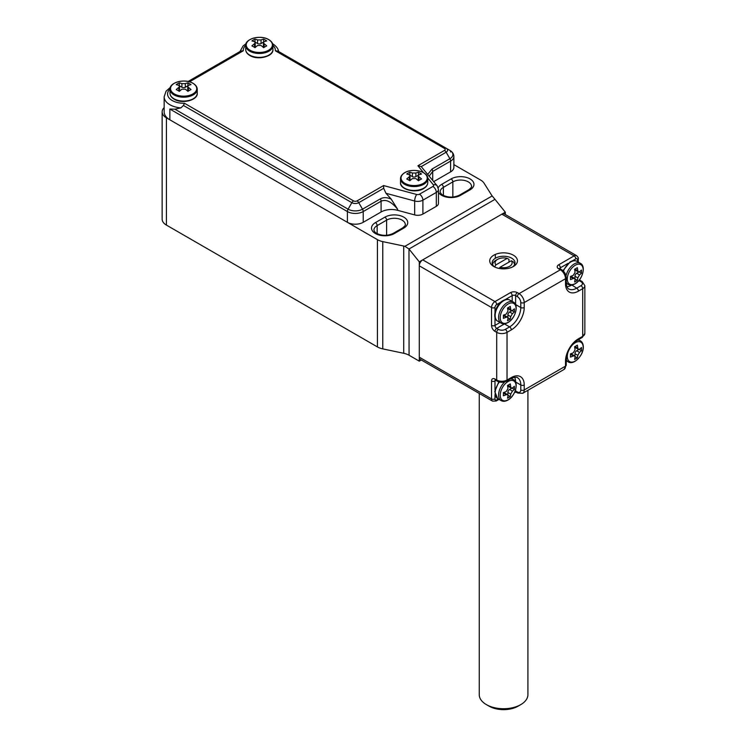 <?xml version="1.0" encoding="UTF-8"?>
<svg xmlns="http://www.w3.org/2000/svg" width="747" height="747" viewBox="0 0 747 747"><rect width="100%" height="100%" fill="white"/><g stroke="black" fill="none" stroke-linecap="round" stroke-linejoin="round"><path stroke-width="1.12" d="M408.282 173.043A27.742 16.014 -60 0 1 409.832 172.221A28.872 16.667 60 0 1 412.409 173.033L415.855 173.033A28.872 16.667 -60 0 1 418.432 172.221A27.742 16.014 60 0 1 421.532 174.014A28.872 16.667 120 0 0 418.955 174.817L418.236 175.676L418.955 176.806A28.872 16.667 60 0 1 421.532 178.981A27.742 16.014 120 0 0 418.432 180.765A28.872 16.667 -120 0 0 415.855 178.589L412.409 178.589A28.872 16.667 120 0 0 409.832 180.765A27.742 16.014 -120 0 0 406.742 178.981A28.872 16.667 -60 0 1 409.319 176.806L410.028 175.676L409.319 174.817A28.872 16.667 -120 0 0 406.742 174.014A27.742 16.014 -60 0 1 408.282 173.043M409.319 176.806L409.319 180.4A2.437 1.401 0 0 0 410.028 179.411L410.028 175.676M418.432 172.221L418.432 175.143L415.855 176.628A2.437 1.401 0 0 1 412.409 176.628L409.832 175.143L409.832 172.221M418.236 175.676L418.236 179.411A2.437 1.401 0 0 0 418.955 180.4L418.955 176.806M577.338 345.151A31.57 18.227 60 0 1 577.814 348.205L578.421 349.372L579.532 349.194A31.57 18.227 0 0 0 581.474 347.532A30.655 17.695 60 0 1 581.474 350.707A31.57 18.227 180 0 1 579.532 352.369L577.814 355.348A31.57 18.227 60 0 1 577.338 357.86A30.655 17.695 180 0 1 574.592 359.447A31.57 18.227 -120 0 0 575.059 356.945L574.658 355.889L573.341 355.945A31.57 18.227 180 0 1 570.456 357.066A30.655 17.695 -120 0 0 570.456 353.891A31.57 18.227 0 0 0 573.341 352.771L575.059 349.792A31.57 18.227 -120 0 0 574.592 346.739A30.655 17.695 0 0 0 577.338 345.151M575.069 356.543L577.338 357.86M574.658 355.889L571.716 354.19A2.437 1.401 120 0 0 570.503 354.311L570.484 354.321M574.975 346.533L574.975 346.561A2.437 1.401 120 0 0 575.479 347.672L578.421 349.372M579.196 349.391L581.474 350.707M578.878 349.475L576.693 350.735A2.437 1.401 120 0 0 574.975 353.714L574.975 356.235M503.375 392.623A31.57 18.227 0 0 0 506.251 391.503L507.969 388.524A31.57 18.227 -120 0 0 507.502 385.471A30.655 17.695 0 0 0 510.248 383.883A31.57 18.227 60 0 1 510.724 386.937L511.331 388.104L512.442 387.926A31.57 18.227 -0 0 0 514.384 386.264A30.655 17.695 60 0 1 514.384 389.439A31.57 18.227 180 0 1 512.442 391.111L510.724 394.089A31.57 18.227 60 0 1 510.248 396.592A30.655 17.695 180 0 1 507.502 398.179A31.57 18.227 -120 0 0 507.969 395.677L507.568 394.621L506.251 394.677A31.57 18.227 180 0 1 503.375 395.798A30.655 17.695 -120 0 0 503.375 392.623M512.106 388.132L514.384 389.439M511.798 388.207L509.603 389.467A2.437 1.401 120 0 0 507.885 392.446L507.885 394.967M507.979 395.275L510.248 396.592M507.568 394.621L504.627 392.922A2.437 1.401 120 0 0 503.413 393.043L503.394 393.053M507.885 385.265L507.885 385.293A2.437 1.401 120 0 0 508.39 386.414L511.331 388.104M505.308 214.51L505.308 212.185L494.99 199.346L408.973 249.003L409.067 355.255A14.595 8.432 0 0 0 403.735 353.294L382.772 348.886A14.595 8.432 180 0 1 377.44 346.935L166.422 225.099A14.595 8.432 180 0 1 162.146 219.142L162.146 111.873A14.595 8.432 0 0 0 166.422 117.83L377.44 239.666A14.595 8.432 0 0 0 382.772 241.626L403.735 246.034A14.595 8.432 180 0 1 404.911 246.314L492.17 195.938A14.595 8.432 180 0 1 491.685 195.256L484.047 183.155A14.595 8.432 0 0 0 480.657 180.074L453.877 164.62M409.067 355.255L419.291 361.165L421.308 359.998M409.067 249.115L419.291 261.842L419.291 361.165M505.308 212.185L419.291 261.842M164.163 107.605A14.595 8.432 0 0 0 162.146 111.873M408.973 249.003L404.911 246.314M492.17 195.938L494.99 199.346M265.166 39.964A27.742 16.014 60 0 1 266.707 40.926A28.872 16.667 120 0 0 264.13 41.729L263.42 42.588L264.13 43.718A28.872 16.667 60 0 1 266.707 45.894A27.742 16.014 120 0 0 263.616 47.677A28.872 16.667 -120 0 0 261.03 45.502L257.594 45.502A28.872 16.667 120 0 0 255.016 47.677A27.742 16.014 -120 0 0 251.916 45.894A28.872 16.667 -60 0 1 254.494 43.718L255.213 42.588L254.494 41.729A28.872 16.667 -120 0 0 251.916 40.926A27.742 16.014 -60 0 1 255.016 39.143A28.872 16.667 60 0 1 257.594 39.946L261.03 39.946A28.872 16.667 -60 0 1 263.616 39.143A27.742 16.014 60 0 1 265.166 39.964M254.494 43.718L254.494 47.322A2.437 1.401 0 0 0 255.213 46.323L255.213 42.588M263.616 39.143L263.616 42.056L261.03 43.541A2.437 1.401 0 0 1 257.594 43.541L255.016 42.056L255.016 39.143M263.42 42.588L263.42 46.323A2.437 1.401 0 0 0 264.13 47.322L264.149 47.332M570.456 276.418A31.57 18.227 0 0 0 573.341 275.298L575.059 272.319A31.57 18.227 -120 0 0 574.592 269.265A30.655 17.695 0 0 0 577.338 267.678A31.57 18.227 60 0 1 577.814 270.731L578.421 271.908L579.532 271.731A31.57 18.227 -0 0 0 581.474 270.059A30.655 17.695 60 0 1 581.474 273.243A31.57 18.227 180 0 1 579.532 274.905L577.814 277.884A31.57 18.227 60 0 1 577.338 280.396A30.655 17.695 180 0 1 574.592 281.983A31.57 18.227 -120 0 0 575.059 279.471L574.658 278.416L573.341 278.482A31.57 18.227 180 0 1 570.456 279.593A30.655 17.695 -120 0 0 570.456 276.418M579.196 271.927L581.474 273.243M578.878 272.001L576.693 273.262A2.437 1.401 120 0 0 574.975 276.241L574.975 278.771M575.069 279.079L577.338 280.396M574.658 278.416L571.716 276.717A2.437 1.401 120 0 0 570.503 276.838L570.484 276.857M574.975 269.069L574.975 269.097A2.437 1.401 120 0 0 575.479 270.209L578.421 271.908M177.777 90.415A27.742 16.014 -120 0 0 176.227 89.593A28.872 16.667 -60 0 1 178.804 87.418L179.523 86.288L178.804 85.429A28.872 16.667 -120 0 0 176.227 84.626A27.742 16.014 -60 0 1 179.317 82.842A28.872 16.667 60 0 1 181.904 83.645L185.34 83.645A28.872 16.667 -60 0 1 187.927 82.842A27.742 16.014 60 0 1 191.017 84.626A28.872 16.667 120 0 0 188.44 85.429L187.73 86.288L188.44 87.418A28.872 16.667 60 0 1 191.017 89.593A27.742 16.014 120 0 0 187.927 91.377A28.872 16.667 -120 0 0 185.34 89.201L181.904 89.201A28.872 16.667 120 0 0 179.317 91.377A27.742 16.014 -120 0 0 177.777 90.415M179.317 82.842L179.317 85.756L181.904 87.24A2.437 1.401 0 0 0 185.34 87.24L187.936 85.765L187.927 82.842M187.73 86.288L187.73 90.023A2.437 1.401 0 0 0 188.44 91.022L188.459 91.031M178.785 91.031L178.804 91.022A2.437 1.401 0 0 0 179.523 90.023L179.523 86.288M421.224 166.618L417.918 165.75L444.446 150.427A2.484 1.429 0 0 0 444.446 148.401L275.344 50.777L277.781 51.029L446.146 148.233A4.893 2.82 180 0 1 446.146 152.229L421.224 166.618L437.154 185.788L438.461 189.439L438.461 203.343A7.302 4.211 180 0 1 436.323 206.331L422.905 214.072A7.302 4.211 180 0 1 414.66 214.912L397.591 210.318A14.595 8.432 0 0 0 381.091 211.989L363.219 222.317A11.186 6.462 180 0 1 347.392 222.317L169.858 119.819A19.459 11.233 180 0 1 164.163 111.873L164.163 96.783L166.077 91.171L170.363 87.399M240.851 51.029L188.085 81.488L240.851 51.029L243.279 50.777L189.486 81.834M169.858 119.819L169.858 109.053L174.919 109.193L180.867 107.904A19.459 11.233 180 0 1 169.858 104.72A19.459 11.233 180 0 1 164.163 96.783M277.781 51.029L449.899 150.399C452.439 151.884 453.765 153.929 453.877 156.525L453.877 167.291A11.186 6.462 180 0 1 450.6 171.866L433.755 181.586M414.66 214.912L414.66 201.008L385.975 193.286L391.213 199.132L397.591 209.216C391.437 201.671 385.938 199.01 381.091 201.223L363.219 211.55L363.219 222.317M427.826 174.238L432.018 169.046L449.899 158.719A10.197 5.883 0 0 0 449.899 150.399L449.899 150.399A3.408 1.97 120 0 1 450.6 151.958M385.975 193.286L383.687 188.291L358.756 202.68A4.893 2.82 180 0 1 351.846 202.68L183.473 105.476L180.867 107.904M450.6 171.866L450.6 161.1L432.718 171.418L429.273 176.031M183.473 105.476L184.453 103.254L353.546 200.887A2.484 1.429 0 0 0 357.057 200.887L383.584 185.564L383.687 188.291M503.375 315.15A31.57 18.227 0 0 0 506.251 314.039L507.969 311.06A31.57 18.227 -120 0 0 507.502 307.997A30.655 17.695 0 0 0 510.248 306.41A31.57 18.227 60 0 1 510.724 309.463L511.331 310.64L512.442 310.463A31.57 18.227 -0 0 0 514.384 308.8A30.655 17.695 60 0 1 514.384 311.975A31.57 18.227 180 0 1 512.442 313.637L510.724 316.616A31.57 18.227 60 0 1 510.248 319.128A30.655 17.695 180 0 1 507.502 320.715A31.57 18.227 -120 0 0 507.969 318.203L507.568 317.148L506.251 317.214A31.57 18.227 180 0 1 503.375 318.334A30.655 17.695 -120 0 0 503.375 315.15M512.106 310.659L514.384 311.975M511.798 310.733L509.603 312.003A2.437 1.401 120 0 0 507.885 314.982L507.885 317.503M507.979 317.811L510.248 319.128M507.568 317.148L504.627 315.458A2.437 1.401 120 0 0 503.413 315.57L503.394 315.589M510.724 309.463L507.885 307.829A2.437 1.401 120 0 0 508.39 308.941L511.331 310.64M479.257 393.454L479.257 694.673A24.324 14.044 -0 0 0 486.381 704.608L486.381 704.608A24.324 14.044 -0 0 0 520.79 704.608A24.324 14.044 -0 0 0 527.914 694.673L527.914 390.308M492.637 264.746A10.944 6.321 180 0 1 495.849 260.358L497.567 259.358A8.516 4.912 -0 0 0 495.868 264.914L494.645 266.95M508.987 262.104L508.987 259.321L507.176 258.378L495.868 264.914M489.136 706.195L486.381 704.608L489.136 706.195A20.44 11.803 180 0 0 518.035 706.195L520.79 704.608M499.295 268.462L499.995 267.295L511.303 260.768L513.114 261.711A10.944 6.321 180 0 1 514.534 264.746M514.487 392.586A24.324 14.044 -0 0 0 516.13 392.072A2.437 1.401 -60 0 1 515.626 390.961L517.344 391.951A4.865 2.811 -120 0 0 520.79 389.962L520.79 384.994A15.818 9.132 120 0 0 517.512 377.758C517.466 376.553 511.088 377.861 510.827 378.664A2.437 1.401 -120 0 0 511.331 377.552A18.245 10.533 -60 0 1 524.226 384.994L524.226 389.962L565.516 366.133L565.516 361.165A18.245 10.533 -60 0 1 578.421 338.811L582.716 336.337L582.716 288.659L578.421 291.143A18.245 10.533 -60 0 1 565.516 283.692L565.516 278.724L524.226 302.563L524.226 307.531A18.245 10.533 -60 0 1 511.331 329.875L507.026 332.359L507.026 380.036L511.331 377.552M499.995 267.295A8.516 4.912 -0 0 0 509.603 266.315A8.516 4.912 -0 0 0 511.303 260.768M507.176 258.378A8.516 4.912 -0 0 0 497.567 259.358M512.451 267.006A11.438 6.602 -0 0 0 515.019 262.841A11.438 6.602 -0 0 0 511.667 258.173A11.438 6.602 -0 0 0 495.504 258.173A11.438 6.602 -0 0 0 492.152 262.841A11.438 6.602 -0 0 0 494.729 267.006M493.786 266.511L493.786 266.511A13.866 8.002 180 0 1 493.786 255.194A13.866 8.002 180 0 1 513.394 255.194A13.866 8.002 180 0 1 513.394 266.511A13.866 8.002 180 0 1 493.786 266.511M510.827 378.664L506.522 381.147C503.422 382.669 500.313 382.669 497.213 381.147L495.485 380.148A2.437 1.401 -60 0 1 494.981 379.037L496.708 380.036L496.708 332.359L494.981 331.369A4.865 2.811 -120 0 1 491.545 325.412L491.545 307.531L419.291 265.82A4.865 2.811 -60 0 1 422.737 259.853L501.863 214.174A4.865 2.811 -60 0 1 504.3 213.931L576.553 255.642A4.865 2.811 -60 0 0 574.116 255.885L501.863 214.174M419.291 265.82L419.291 357.187L491.545 398.907L491.545 381.026A4.865 2.811 -120 0 1 494.981 379.037M494.981 394.733L494.981 398.907A2.437 1.401 180 0 1 491.545 398.907A4.865 2.811 -60 0 0 492.553 401.13L420.3 359.419A4.865 2.811 -60 0 1 419.291 357.187M427.76 182.585L427.76 178.701A13.623 7.862 180 0 1 423.764 184.266A13.623 7.862 180 0 1 408.917 185.966A13.623 7.862 180 0 1 400.513 178.701L400.513 182.585A13.623 7.862 0 0 0 408.917 189.859A13.623 7.862 0 0 0 423.764 188.151A13.623 7.862 0 0 0 427.76 182.585C427.723 184.939 426.322 186.937 423.568 188.599C415.584 193.688 399.729 189.533 400.513 182.585M423.39 183.332A13.091 7.554 0 0 0 423.39 172.65A13.091 7.554 0 0 0 404.874 172.65A13.091 7.554 0 0 0 404.874 183.332A13.091 7.554 0 0 0 423.39 183.332M412.409 176.628L412.409 173.033M415.855 176.628L415.855 173.033M577.347 340.277A12.167 7.022 -60 0 1 580.354 340.791L578.393 339.652M568.495 350.95A11.224 6.48 120 0 0 567.309 356.459A11.224 6.48 120 0 0 575.246 361.044A11.224 6.48 120 0 0 583.174 347.299A11.224 6.48 120 0 0 577.17 341.883A11.224 6.48 120 0 0 571.063 346.505M580.354 340.791C582.277 341.958 583.258 344.012 583.304 346.953C583.64 355.395 573.519 365.647 568.196 361.856A12.167 7.022 -60 0 1 566.245 359.503M570.503 354.311L573.341 355.945M574.975 346.561L577.814 348.205M576.693 350.735L579.532 352.369M574.975 353.714L577.814 355.348M499.416 382.006A12.167 7.022 120 0 0 497.679 398.609L501.106 400.588A12.167 7.022 -60 0 1 504.823 381.866M508.156 381.456A11.224 6.48 120 0 0 500.453 392.838A11.224 6.48 120 0 0 508.156 399.776A11.224 6.48 120 0 0 516.084 386.031A11.224 6.48 120 0 0 508.156 381.456M510.22 379.009A12.167 7.022 -60 0 1 513.273 379.523L511.312 378.393M509.603 389.467L512.442 391.111M507.885 392.446L510.724 394.089M503.413 393.043L506.251 394.677M507.885 385.293L510.724 386.937M375.433 233.54A13.381 7.722 180 0 1 375.433 222.615L384.892 217.153A13.381 7.722 180 0 1 403.81 217.153A13.381 7.722 180 0 1 403.81 228.078L394.351 233.54A13.381 7.722 180 0 1 375.433 233.54M377.151 233.69L377.151 225.594A10.944 6.321 0 0 0 373.939 230.067C374.2 231.327 375.097 232.448 376.647 233.419C382.147 235.959 387.637 235.959 393.137 233.419A2.437 1.401 -120 0 1 394.351 233.54M403.81 228.078A2.437 1.401 -120 0 0 402.596 227.956C405.014 225.921 405.91 224.81 405.304 224.604A10.944 6.321 0 0 0 398.543 218.759A10.944 6.321 0 0 0 386.61 220.132L377.151 225.594A2.437 1.401 -120 0 0 375.433 222.615M438.218 187.796A13.381 7.722 180 0 1 441.654 184.378L451.123 178.916A13.381 7.722 180 0 1 470.04 178.916A13.381 7.722 180 0 1 470.04 189.841L460.582 195.303A13.381 7.722 180 0 1 441.654 195.303A13.381 7.722 180 0 1 438.461 192.343M443.382 195.453L443.382 187.357A10.944 6.321 0 0 0 440.17 191.83C440.431 193.09 441.328 194.211 442.878 195.182C448.368 197.722 453.868 197.722 459.368 195.182A2.437 1.401 -120 0 1 460.582 195.303M452.841 197.049L452.841 181.894L443.382 187.357A2.437 1.401 -120 0 0 441.654 184.378M495.326 254.419L495.326 258.275M382.772 241.626L382.772 348.886M403.735 353.294L403.735 246.034M377.44 346.935L377.44 239.666M166.422 117.83L166.422 225.099M470.04 189.841A2.437 1.401 -120 0 0 468.827 189.719C471.245 187.693 472.141 186.573 471.525 186.367A10.944 6.321 0 0 0 464.774 180.522A10.944 6.321 0 0 0 452.841 181.894A2.437 1.401 -120 0 0 451.123 178.916M386.61 235.286L386.61 220.132A2.437 1.401 -120 0 0 384.892 217.153M272.935 49.507L272.935 45.614A13.623 7.862 180 0 1 264.522 52.888A13.623 7.862 180 0 1 249.675 51.179A13.623 7.862 180 0 1 245.688 45.614L245.688 49.507A13.623 7.862 0 0 0 249.675 55.063A13.623 7.862 0 0 0 264.522 56.772A13.623 7.862 0 0 0 272.935 49.507C273.719 56.445 257.864 60.6 249.881 55.511C247.126 53.849 245.726 51.851 245.688 49.507M250.058 50.254A13.091 7.554 0 0 0 268.565 50.254A13.091 7.554 0 0 0 268.565 39.563A13.091 7.554 0 0 0 250.058 39.563A13.091 7.554 0 0 0 250.058 50.254M257.594 43.541L257.594 39.946M261.03 43.541L261.03 39.946M264.13 47.322L264.13 43.718M566.235 283.262L568.196 284.392A12.167 7.022 -60 0 1 566.226 282.002M566.002 275.904A12.167 7.022 -60 0 1 574.275 263.924A12.167 7.022 -60 0 1 580.354 263.317L576.927 261.338A12.167 7.022 120 0 0 570.848 261.945A12.167 7.022 120 0 0 563.425 271.152M575.246 265.25A11.224 6.48 120 0 0 567.543 276.633A11.224 6.48 120 0 0 575.246 283.571A11.224 6.48 120 0 0 583.174 269.835A11.224 6.48 120 0 0 575.246 265.25M576.693 273.262L579.532 274.905M574.975 276.241L577.814 277.884M570.503 276.838L573.341 278.482M574.975 269.097L577.814 270.731M169.999 89.313C169.214 82.375 185.069 78.211 193.053 83.309C195.807 84.962 197.208 86.969 197.245 89.313A13.623 7.862 180 0 1 188.832 96.587A13.623 7.862 180 0 1 173.986 94.878A13.623 7.862 180 0 1 169.999 89.313L169.999 93.207A13.623 7.862 0 0 0 173.986 98.763A13.623 7.862 0 0 0 188.832 100.471A13.623 7.862 0 0 0 197.245 93.207C198.03 100.145 182.175 104.3 174.191 99.211C171.436 97.549 170.036 95.551 169.999 93.207M192.875 83.262A13.091 7.554 0 0 0 174.368 83.262A13.091 7.554 0 0 0 174.368 93.954A13.091 7.554 0 0 0 192.875 93.954A13.091 7.554 0 0 0 192.875 83.262M188.44 91.022L188.44 87.418M178.804 91.022L178.804 87.418M181.904 87.24L181.904 83.645M185.34 87.24L185.34 83.645M245.698 45.39A16.06 9.272 0 0 0 243.279 50.777M275.344 50.777A16.06 9.272 0 0 0 272.935 45.39M383.584 185.564L416.723 194.491A2.437 1.401 0 0 0 419.469 194.211L432.887 186.461A2.437 1.401 0 0 0 433.372 184.873L427.686 177.842M423.493 172.65L417.918 165.75M170.008 89.089A16.06 9.272 0 0 0 169.784 98.697A16.06 9.272 0 0 0 184.453 103.254M347.392 222.317L347.392 211.55L169.858 109.053M432.018 169.046A3.408 1.97 -120 0 1 432.718 171.418L432.718 180.307M436.323 206.331L436.323 192.418L422.905 200.168L422.905 214.072M397.591 209.216L397.591 210.318M381.091 211.989L381.091 201.223A3.408 1.97 60 0 0 380.391 198.851C383.407 197.18 387.021 197.273 391.213 199.132M453.877 156.525A11.186 6.462 180 0 1 450.6 161.1A3.408 1.97 -120 0 0 449.899 158.719L446.146 152.229A3.408 1.97 -120 0 0 444.446 150.427M357.057 200.887A3.408 1.97 60 0 1 358.756 202.68L362.51 209.179A3.408 1.97 60 0 1 363.219 211.55A11.186 6.462 180 0 1 347.392 211.55A3.408 1.97 120 0 1 348.093 209.179A10.197 5.883 0 0 0 362.51 209.179L380.391 198.851M174.919 109.193L348.093 209.179L351.846 202.68A3.408 1.97 120 0 1 353.546 200.887M419.469 194.211A4.865 2.811 -120 0 1 422.905 200.168A7.302 4.211 180 0 1 414.66 201.008A4.865 1.681 -74.9 0 1 416.723 194.491M438.461 189.439A7.302 4.211 180 0 1 436.323 192.418A4.865 2.811 -120 0 0 432.887 186.461M437.154 185.788A4.865 3.604 141.1 0 0 433.372 184.873M449.899 150.399L446.146 148.233A3.408 1.97 120 0 0 444.446 148.401M497.679 321.145L501.106 323.124A12.167 7.022 -60 0 1 499.239 313.376A12.167 7.022 -60 0 1 507.185 302.656A12.167 7.022 -60 0 1 513.273 302.049L509.837 300.079A12.167 7.022 120 0 0 503.758 300.677A12.167 7.022 120 0 0 495.812 311.396A12.167 7.022 120 0 0 497.679 321.145C491.741 318.427 495.55 304.533 503.03 300.602C505.598 299.173 507.867 298.996 509.837 300.079M508.156 303.982A11.224 6.48 120 0 0 500.453 315.365A11.224 6.48 120 0 0 508.156 322.312A11.224 6.48 120 0 0 516.084 308.567A11.224 6.48 120 0 0 508.156 303.982M509.603 312.003L512.442 313.637M507.885 314.982L510.724 316.616M503.413 315.57L506.251 317.214M422.737 259.853L494.981 301.573L510.472 292.628A4.865 2.811 -0 0 1 517.344 292.628L519.072 293.627L560.353 269.788L558.635 268.799A2.437 1.401 -60 0 1 559.848 268.677L561.567 269.667A2.437 1.401 -60 0 0 560.353 269.788A7.302 4.211 -120 0 1 565.516 278.724A2.437 1.401 -0 0 0 566.226 277.735L566.226 282.702C565.666 283.337 567.72 289.509 568.794 288.949A15.818 9.132 120 0 0 576.693 288.165L580.998 285.681A4.865 2.811 -0 0 0 580.998 281.712L579.28 280.713L578.113 281.386M577.552 261.702L577.552 259.853A2.437 1.401 120 0 0 575.834 258.864A2.437 1.401 60 0 0 574.116 255.885L558.635 264.821A4.865 2.811 -0 0 0 558.635 268.799M495.989 380.447L494.981 381.026L494.981 389.906M494.981 398.907A2.437 1.401 120 0 0 496.708 399.897L498.305 398.973M514.636 377.272A15.818 9.132 -60 0 1 515.626 382.016L520.79 384.994A2.437 1.401 180 0 0 524.226 384.994M515.626 389.617L515.626 390.961A2.437 1.401 -0 0 0 515.253 390.784M575.834 258.864L572.221 260.946M568.047 263.364L560.353 267.8L560.353 268.967M571.819 285.018L576.693 288.165A2.437 1.401 60 0 1 578.421 291.143M571.352 285.065A2.437 1.401 -120 0 0 571.539 285.186A15.818 9.132 -60 0 1 566.936 286.699M512.19 301.433L512.19 295.616L505.14 299.687M500.957 302.096L496.708 304.552A2.437 1.401 120 0 0 494.981 307.531L494.981 312.433M494.981 317.26L494.981 325.412L500.023 322.499M515.439 304.449A2.437 1.401 180 0 1 515.626 304.552L520.79 307.531L520.79 302.563A4.865 2.811 -120 0 0 517.344 296.606L515.626 295.616L515.626 304.552A15.818 9.132 -60 0 1 515.626 304.869M504.729 323.75A15.818 9.132 -60 0 1 504.449 323.918L509.603 326.897A15.818 9.132 120 0 0 520.79 307.531A2.437 1.401 -0 0 0 524.226 307.531M504.262 323.806A2.437 1.401 60 0 0 504.449 323.918L496.708 328.391L498.426 329.38A4.865 2.811 -0 0 0 505.308 329.38L509.603 326.897A2.437 1.401 -120 0 1 511.331 329.875M517.344 296.606A2.437 1.401 -60 0 1 519.072 293.627A7.302 4.211 60 0 1 524.226 302.563A2.437 1.401 -0 0 1 520.79 302.563M497.213 381.147A2.437 1.401 -60 0 1 496.708 380.036A7.302 4.211 -0 0 0 507.026 380.036A2.437 1.401 -120 0 1 506.522 381.147M505.308 329.38A2.437 1.401 -120 0 1 507.026 332.359A7.302 4.211 180 0 1 496.708 332.359A2.437 1.401 -60 0 1 498.426 329.38M578.421 338.811A2.437 1.401 60 0 1 577.917 339.932L582.212 337.448A2.437 1.401 60 0 0 582.716 336.337A7.302 4.211 -0 0 0 584.854 333.349L584.854 285.681A7.302 4.211 180 0 1 582.716 288.659A2.437 1.401 60 0 0 580.998 285.681M520.79 389.962A2.437 1.401 180 0 0 524.226 389.962A7.302 4.211 60 0 1 522.713 393.305L564.004 369.466A7.302 4.211 -120 0 0 565.516 366.133A2.437 1.401 180 0 0 566.226 365.134L564.004 369.466M494.981 307.531A2.437 1.401 -0 0 1 491.545 307.531A4.865 2.811 -60 0 1 494.981 301.573A2.437 1.401 -120 0 1 496.708 304.552M514.907 391.661L517.848 393.062A2.437 1.401 -60 0 1 517.344 391.951M491.545 381.026A2.437 1.401 180 0 0 494.981 381.026A2.437 1.401 60 0 1 495.308 380.055M499.015 399.384L496.204 401.008A2.437 1.401 -120 0 0 496.708 399.897M510.472 292.628A2.437 1.401 -120 0 1 512.19 295.616A2.437 1.401 180 0 1 515.626 295.616A2.437 1.401 -60 0 1 517.344 292.628M494.981 331.369A2.437 1.401 -60 0 1 496.708 328.391A2.437 1.401 60 0 1 494.981 325.412A2.437 1.401 -0 0 1 491.545 325.412M565.516 283.692A2.437 1.401 -0 0 0 566.226 282.702M580.998 281.712A2.437 1.401 -60 0 1 582.212 281.591L584.854 285.681M578.934 280.48A2.437 1.401 -120 0 0 579.28 280.713A2.437 1.401 -60 0 1 580.494 280.592L582.212 281.591M559.68 268.565A2.437 1.401 180 0 1 560.353 267.8A2.437 1.401 60 0 0 558.635 264.821M577.552 259.853A2.437 1.401 -0 0 0 578.271 258.864L578.271 262.113M577.917 339.932C570.867 344.862 566.973 351.604 566.226 360.166A2.437 1.401 180 0 1 565.516 361.165M427.76 178.701C428.545 171.763 412.68 167.599 404.706 172.697C401.951 174.35 400.551 176.357 400.513 178.701M568.196 361.856L566.226 360.726M501.106 400.588C503.076 401.671 505.346 401.494 507.913 400.065C515.393 396.134 519.212 382.24 513.273 379.523M497.679 398.609L494.757 391.587L498.791 381.838M402.596 227.956L393.137 233.419M468.827 189.719L459.368 195.182M272.935 45.614C272.898 43.27 271.497 41.262 268.743 39.61C260.768 34.511 244.904 38.676 245.688 45.614M568.196 284.392C570.166 285.466 572.435 285.289 575.003 283.86C582.483 279.929 586.302 266.035 580.354 263.317M562.958 270.694L570.12 261.87C572.688 260.442 574.957 260.264 576.927 261.338M197.245 89.313L197.245 93.207M246.052 43.699L243.036 46.006L239.992 51.524M272.366 43.578C276.119 45.922 278.201 48.574 278.64 51.524M501.106 323.124C503.076 324.198 505.346 324.021 507.913 322.592C515.393 318.661 519.212 304.767 513.273 302.049M517.848 393.062L522.713 393.305M492.553 401.13L496.204 401.008M566.226 277.735C566.002 274.28 564.443 271.591 561.567 269.667M580.494 280.592L579.523 279.733M578.271 258.864C578.626 258.154 578.057 257.08 576.553 255.642M566.226 360.166L566.226 365.134M582.212 337.448L584.854 333.349"/></g></svg>
